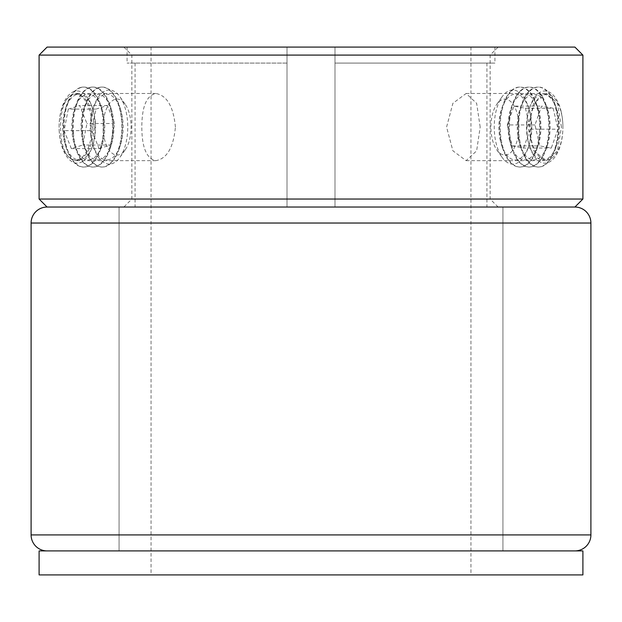 <?xml version="1.0" encoding="UTF-8"?>
<svg xmlns="http://www.w3.org/2000/svg" width="622" height="622" viewBox="0 0 622 622"><rect width="100%" height="100%" fill="white"/><g stroke="black" fill="none" stroke-linecap="round" stroke-linejoin="round"><path stroke-width="0.47" stroke-dasharray="3.11 2.33" d="M39.1 550.913L502.934 550.913L502.934 207.04L119.066 207.04L119.066 550.913L119.066 207.04L311 207.04L287.006 207.04L287.006 47.093L287.006 207.04L502.934 207.04L502.934 550.913L119.066 550.913L582.9 550.913M39.1 574.907L582.9 574.907M287.006 47.093L127.067 47.093L287.006 47.093L287.006 63.086L287.006 47.093M287.006 63.086L127.067 63.086L287.006 63.086L135.06 63.086L287.006 63.086L287.006 207.04L287.006 63.086M287.006 207.04L135.06 207.04L287.006 207.04M334.994 207.04L486.94 207.04L334.994 207.04L334.994 47.093L470.94 47.093L334.994 47.093L334.994 207.04L334.994 47.093L494.933 47.093L334.994 47.093L334.994 63.086L494.933 63.086L334.994 63.086L486.94 63.086L334.994 63.086L334.994 207.04M311 574.907L470.94 574.907L311 574.907M574.907 207.04L47.093 207.04L574.907 207.04M47.093 550.913L574.907 550.913L47.093 550.913M119.066 550.913L502.934 550.913L502.934 207.04L119.066 207.04L502.934 207.04L502.934 550.913L119.066 550.913L119.066 207.04L119.066 550.913M148.938 207.04L498.136 207.04L148.938 207.04M466.135 199.04L131.864 199.04L466.135 199.04M582.9 199.04L39.1 199.04M574.907 47.093L47.093 47.093M39.1 55.094L582.9 55.094M473.062 47.093L123.864 47.093L473.062 47.093M155.865 55.094L490.136 55.094L155.865 55.094M561.464 127.067L557.444 103.306L546.474 93.479L533.699 103.314L527.876 127.067L533.692 150.812L546.474 160.655L557.444 150.827L561.464 127.067M480.176 127.067L476.639 103.306L466.135 93.479L452.886 103.322L446.588 127.067L452.886 150.804L466.135 160.655L476.639 150.827L480.176 127.067M175.412 127.067C173.484 106.657 166.976 95.461 155.865 93.479C146.567 95.469 141.886 106.665 141.824 127.067C141.886 147.468 146.567 158.664 155.865 160.655C166.968 158.688 173.484 147.492 175.412 127.067M94.124 127.067C92.522 106.657 86.318 95.461 75.526 93.479C65.924 95.469 60.925 106.665 60.536 127.067C60.925 147.461 65.924 158.657 75.526 160.655C86.318 158.688 92.515 147.492 94.124 127.067M499.069 101.643A27.99 13.995 90 0 1 517.636 115.358A27.99 13.995 90 0 1 510.771 152.491A27.99 13.995 90 0 1 496.838 149.918A27.99 13.995 90 0 1 496.838 104.208A27.99 13.995 90 0 1 499.069 101.643M529.602 111.571A37.056 18.528 90 0 1 528.047 148.028A37.056 18.528 90 0 1 520.521 160.725A37.056 18.528 90 0 1 502.071 157.319A37.056 18.528 90 0 1 495.944 142.562A37.056 18.528 90 0 1 502.071 96.814A37.056 18.528 90 0 1 505.025 93.409A37.056 18.528 90 0 1 528.047 106.098A37.056 18.528 90 0 1 529.602 111.571M500.383 140.813A32.865 16.436 90 0 1 501.76 108.469A32.865 16.436 90 0 1 528.863 108.469A32.865 16.436 90 0 1 530.239 113.321A32.865 16.436 90 0 1 528.863 145.665A32.865 16.436 90 0 1 501.76 145.665A32.865 16.436 90 0 1 500.383 140.813M511.261 90.742A39.987 19.99 90 0 1 519.627 87.08A39.987 19.99 90 0 1 537.789 110.343A39.987 19.99 90 0 1 527.985 163.384A39.987 19.99 90 0 1 519.627 167.054A39.987 19.99 90 0 1 503.144 149.692A39.987 19.99 90 0 1 501.464 143.791A39.987 19.99 90 0 1 503.144 104.442A39.987 19.99 90 0 1 511.261 90.742M538.357 110.343A39.987 19.99 90 0 1 536.677 149.692A39.987 19.99 90 0 1 528.56 163.384A39.987 19.99 90 0 1 520.194 167.054A39.987 19.99 90 0 1 502.032 143.791A39.987 19.99 90 0 1 511.836 90.742A39.987 19.99 90 0 1 520.194 87.08A39.987 19.99 90 0 1 536.677 104.442A39.987 19.99 90 0 1 538.357 110.343M509.581 140.813A32.865 16.436 90 0 1 510.957 108.469A32.865 16.436 90 0 1 538.061 108.469A32.865 16.436 90 0 1 539.437 113.321A32.865 16.436 90 0 1 538.061 145.665A32.865 16.436 90 0 1 510.957 145.665A32.865 16.436 90 0 1 509.581 140.813M520.466 90.742A39.987 19.99 90 0 1 528.824 87.08A39.987 19.99 90 0 1 546.987 110.343A39.987 19.99 90 0 1 537.19 163.384A39.987 19.99 90 0 1 528.824 167.054A39.987 19.99 90 0 1 512.341 149.692A39.987 19.99 90 0 1 510.67 143.791A39.987 19.99 90 0 1 512.341 104.442A39.987 19.99 90 0 1 520.466 90.742M547.554 110.343A39.987 19.99 90 0 1 545.883 149.692A39.987 19.99 90 0 1 537.758 163.384A39.987 19.99 90 0 1 529.4 167.054A39.987 19.99 90 0 1 511.237 143.791A39.987 19.99 90 0 1 521.034 90.742A39.987 19.99 90 0 1 529.4 87.08A39.987 19.99 90 0 1 545.883 104.442A39.987 19.99 90 0 1 547.554 110.343M518.787 140.813A32.865 16.436 90 0 1 520.163 108.469A32.865 16.436 90 0 1 547.267 108.469A32.865 16.436 90 0 1 548.643 113.321A32.865 16.436 90 0 1 547.267 145.665A32.865 16.436 90 0 1 520.163 145.665A32.865 16.436 90 0 1 518.787 140.813M529.664 90.742A39.987 19.99 90 0 1 538.03 87.08A39.987 19.99 90 0 1 556.192 110.343A39.987 19.99 90 0 1 546.388 163.384A39.987 19.99 90 0 1 538.03 167.054A39.987 19.99 90 0 1 521.547 149.692A39.987 19.99 90 0 1 519.868 143.791A39.987 19.99 90 0 1 521.547 104.442A39.987 19.99 90 0 1 529.664 90.742M556.76 110.343A39.987 19.99 90 0 1 555.088 149.692A39.987 19.99 90 0 1 546.963 163.384A39.987 19.99 90 0 1 538.598 167.054A39.987 19.99 90 0 1 520.443 143.791A39.987 19.99 90 0 1 530.239 90.742A39.987 19.99 90 0 1 538.598 87.08A39.987 19.99 90 0 1 555.088 104.442A39.987 19.99 90 0 1 556.76 110.343M527.985 140.813A32.865 16.436 90 0 1 529.369 108.469A32.865 16.436 90 0 1 556.465 108.469A32.865 16.436 90 0 1 557.841 113.321A32.865 16.436 90 0 1 556.465 145.665A32.865 16.436 90 0 1 529.369 145.665A32.865 16.436 90 0 1 527.985 140.813M561.254 111.976A36.084 18.046 -90 0 0 537.322 94.287A36.084 18.046 -90 0 0 529.991 106.65A36.084 18.046 -90 0 0 528.475 142.158A36.084 18.046 -90 0 0 529.991 147.484A36.084 18.046 -90 0 0 552.414 159.846A36.084 18.046 -90 0 0 562.91 127.067A32.865 16.436 90 0 1 553.347 156.923A32.865 16.436 90 0 1 531.546 140.813A32.865 16.436 90 0 1 539.601 97.211A32.865 16.436 90 0 1 562.91 127.067A36.084 18.046 -90 0 0 561.254 111.976M553.145 108.22L557.965 129.189L551.302 148.036L539.81 145.913L534.982 124.944L541.645 106.098L553.145 108.22L525.434 108.22L513.943 106.098L541.645 106.098M534.982 124.944L507.28 124.944L513.943 106.098M507.28 124.944L512.108 145.913L539.81 145.913M512.108 145.913L523.6 148.036L551.302 148.036M525.434 108.22L530.263 129.189L523.6 148.036M530.263 129.189L557.965 129.189M103.252 131.39A27.99 13.995 -90 0 1 109.705 103.283A27.99 13.995 -90 0 1 125.162 104.208A27.99 13.995 -90 0 1 130.908 122.736A27.99 13.995 -90 0 1 125.162 149.918A27.99 13.995 -90 0 1 103.252 131.39M106.362 90.454A37.056 18.528 -90 0 1 119.929 96.814A37.056 18.528 -90 0 1 127.533 121.337A37.056 18.528 -90 0 1 119.929 157.319A37.056 18.528 -90 0 1 112.092 163.672A37.056 18.528 -90 0 1 93.953 148.028A37.056 18.528 -90 0 1 90.929 132.797A37.056 18.528 -90 0 1 93.953 106.098A37.056 18.528 -90 0 1 106.362 90.454M109.231 159.535A32.865 16.436 -90 0 1 93.137 145.665A32.865 16.436 -90 0 1 93.137 108.469A32.865 16.436 -90 0 1 104.154 94.591A32.865 16.436 -90 0 1 120.24 108.469A32.865 16.436 -90 0 1 120.24 145.665A32.865 16.436 -90 0 1 109.231 159.535M82.625 133.248A39.987 19.99 -90 0 1 99.287 87.562A39.987 19.99 -90 0 1 102.373 87.08A39.987 19.99 -90 0 1 118.856 104.442A39.987 19.99 -90 0 1 122.13 120.886A39.987 19.99 -90 0 1 118.856 149.692A39.987 19.99 -90 0 1 105.468 166.572A39.987 19.99 -90 0 1 102.373 167.054A39.987 19.99 -90 0 1 82.625 133.248M98.711 87.562A39.987 19.99 -90 0 1 101.806 87.08A39.987 19.99 -90 0 1 121.554 120.886A39.987 19.99 -90 0 1 104.893 166.572A39.987 19.99 -90 0 1 101.806 167.054A39.987 19.99 -90 0 1 85.323 149.692A39.987 19.99 -90 0 1 82.05 133.248A39.987 19.99 -90 0 1 85.323 104.442A39.987 19.99 -90 0 1 98.711 87.562M100.033 159.535A32.865 16.436 -90 0 1 83.939 145.665A32.865 16.436 -90 0 1 83.939 108.469A32.865 16.436 -90 0 1 94.948 94.591A32.865 16.436 -90 0 1 111.043 108.469A32.865 16.436 -90 0 1 111.043 145.665A32.865 16.436 -90 0 1 100.033 159.535M73.419 133.248A39.987 19.99 -90 0 1 90.081 87.562A39.987 19.99 -90 0 1 93.176 87.08A39.987 19.99 -90 0 1 109.659 104.442A39.987 19.99 -90 0 1 112.924 120.886A39.987 19.99 -90 0 1 109.659 149.692A39.987 19.99 -90 0 1 96.262 166.572A39.987 19.99 -90 0 1 93.176 167.054A39.987 19.99 -90 0 1 73.419 133.248M89.514 87.562A39.987 19.99 -90 0 1 92.6 87.08A39.987 19.99 -90 0 1 112.357 120.886A39.987 19.99 -90 0 1 95.695 166.572A39.987 19.99 -90 0 1 92.6 167.054A39.987 19.99 -90 0 1 76.117 149.692A39.987 19.99 -90 0 1 72.852 133.248A39.987 19.99 -90 0 1 76.117 104.442A39.987 19.99 -90 0 1 89.514 87.562M90.828 159.535A32.865 16.436 -90 0 1 74.733 145.665A32.865 16.436 -90 0 1 74.733 108.469A32.865 16.436 -90 0 1 85.743 94.591A32.865 16.436 -90 0 1 101.837 108.469A32.865 16.436 -90 0 1 101.837 145.665A32.865 16.436 -90 0 1 90.828 159.535M64.221 133.248A39.987 19.99 -90 0 1 80.876 87.562A39.987 19.99 -90 0 1 83.97 87.08A39.987 19.99 -90 0 1 100.453 104.442A39.987 19.99 -90 0 1 103.726 120.886A39.987 19.99 -90 0 1 100.453 149.692A39.987 19.99 -90 0 1 87.064 166.572A39.987 19.99 -90 0 1 83.97 167.054A39.987 19.99 -90 0 1 64.221 133.248M80.308 87.562A39.987 19.99 -90 0 1 83.402 87.08A39.987 19.99 -90 0 1 103.151 120.886A39.987 19.99 -90 0 1 86.489 166.572A39.987 19.99 -90 0 1 83.402 167.054A39.987 19.99 -90 0 1 66.912 149.692A39.987 19.99 -90 0 1 63.646 133.248A39.987 19.99 -90 0 1 66.912 104.442A39.987 19.99 -90 0 1 80.308 87.562M81.622 159.535A32.865 16.436 -90 0 1 65.535 145.665A32.865 16.436 -90 0 1 65.535 108.469A32.865 16.436 -90 0 1 76.545 94.591A32.865 16.436 -90 0 1 92.631 108.469A32.865 16.436 -90 0 1 92.631 145.665A32.865 16.436 -90 0 1 81.622 159.535M74.345 91.418A36.084 18.046 90 0 0 59.09 127.067A36.084 18.046 90 0 0 59.308 132.641A36.084 18.046 90 0 0 79.919 162.715A36.084 18.046 90 0 0 92.009 147.484A36.084 18.046 90 0 0 94.956 121.484A36.084 18.046 90 0 0 92.009 106.65A36.084 18.046 90 0 0 74.345 91.418M59.292 132.144A32.865 16.436 -90 0 1 59.09 127.067A32.865 16.436 -90 0 1 74.251 94.295A32.865 16.436 -90 0 1 91.761 121.982A32.865 16.436 -90 0 1 78.069 159.535A32.865 16.436 -90 0 1 59.292 132.144M68.28 109.099L79.678 105.53L86.932 123.498L82.773 145.035L71.367 148.604L64.12 130.636L68.28 109.099L95.982 109.099L91.823 130.636L64.12 130.636M71.367 148.604L99.069 148.604L91.823 130.636M99.069 148.604L110.475 145.035L82.773 145.035M110.475 145.035L114.635 123.498L86.932 123.498M95.982 109.099L107.388 105.53L114.635 123.498M107.388 105.53L79.678 105.53M31.1 223.034L590.9 223.034M590.9 534.92L31.1 534.92M151.06 47.093L151.06 574.907M127.067 47.093L127.067 63.086M135.06 63.086L135.06 207.04M470.94 47.093L470.94 574.907M494.933 47.093L494.933 63.086M486.94 63.086L486.94 207.04M123.864 47.093L131.864 55.094L131.864 199.04L123.864 207.04M466.135 93.479L546.474 93.479M155.865 93.479L75.526 93.479M498.136 207.04L490.136 199.04L490.136 55.094L498.136 47.093M155.865 160.655L75.526 160.655M466.135 160.655L546.474 160.655M501.76 108.469L503.144 104.442M528.863 108.469L528.047 106.098M519.627 87.08L520.194 87.08M510.957 108.469L512.341 104.442M538.061 108.469L536.677 104.442M528.824 87.08L529.4 87.08M520.163 108.469L521.547 104.442M547.267 108.469L545.883 104.442M538.03 87.08L538.598 87.08M529.369 108.469L529.991 106.65M556.465 108.469L555.088 104.442M556.465 145.665L555.088 149.692M529.369 145.665L529.991 147.484M538.03 167.054L538.598 167.054M547.267 145.665L545.883 149.692M520.163 145.665L521.547 149.692M528.824 167.054L529.4 167.054M538.061 145.665L536.677 149.692M510.957 145.665L512.341 149.692M519.627 167.054L520.194 167.054M528.863 145.665L528.047 148.028M501.76 145.665L503.144 149.692M496.838 149.918L502.071 157.319M496.838 104.208L502.071 96.814M125.162 104.208L119.929 96.814M93.137 145.665L93.953 148.028M93.137 108.469L93.953 106.098M102.373 87.08L101.806 87.08M83.939 145.665L85.323 149.692M83.939 108.469L85.323 104.442M93.176 87.08L92.6 87.08M74.733 145.665L76.117 149.692M74.733 108.469L76.117 104.442M83.97 87.08L83.402 87.08M65.535 145.665L66.912 149.692M65.535 108.469L66.912 104.442M92.631 108.469L92.009 106.65M92.631 145.665L92.009 147.484M83.97 167.054L83.402 167.054M101.837 108.469L100.453 104.442M101.837 145.665L100.453 149.692M93.176 167.054L92.6 167.054M111.043 108.469L109.659 104.442M111.043 145.665L109.659 149.692M102.373 167.054L101.806 167.054M120.24 108.469L118.856 104.442M120.24 145.665L118.856 149.692M125.162 149.918L119.929 157.319"/><path stroke-width="0.93" d="M582.9 550.913L39.1 550.913L39.1 574.907L582.9 574.907L582.9 550.913M582.9 199.04L574.907 207.04A15.993 15.993 0 0 1 590.9 223.034L31.1 223.034A15.993 15.993 0 0 1 47.093 207.04L574.907 207.04L47.093 207.04L39.1 199.04L582.9 199.04L582.9 55.094L39.1 55.094L39.1 199.04M47.093 550.913A15.993 15.993 0 0 1 31.1 534.92L590.9 534.92A15.993 15.993 0 0 1 574.907 550.913M590.9 223.034L590.9 534.92M31.1 223.034L31.1 534.92M39.1 55.094L47.093 47.093L574.907 47.093L582.9 55.094"/></g></svg>
